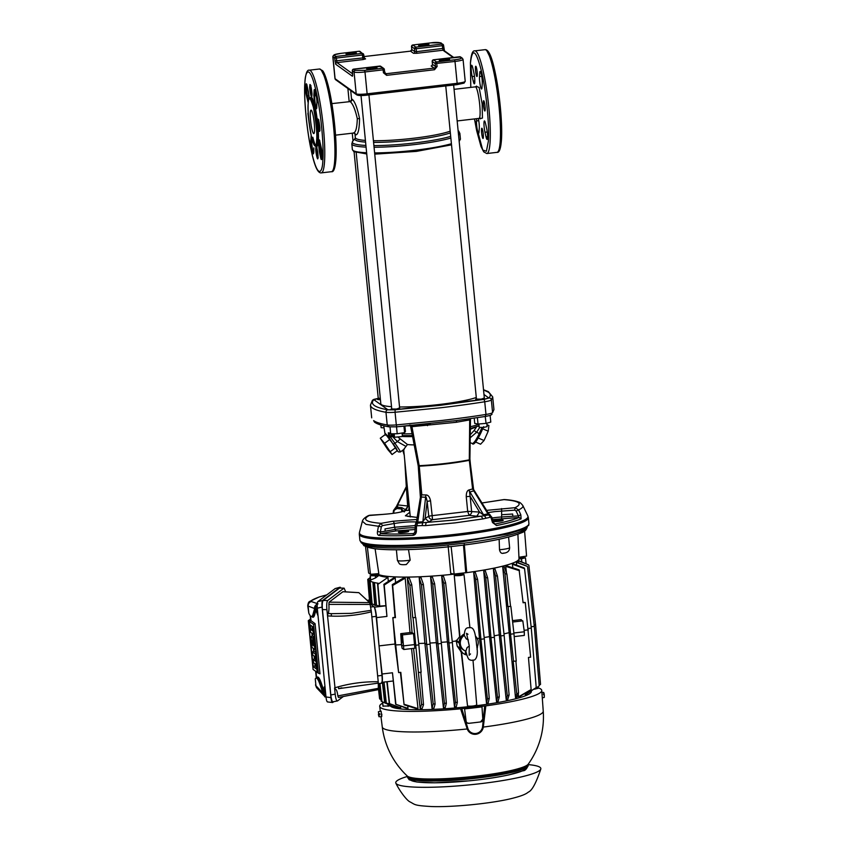 <?xml version="1.0" encoding="UTF-8"?>
<svg xmlns="http://www.w3.org/2000/svg" width="849" height="849" viewBox="0 0 849 849"><rect width="100%" height="100%" fill="white"/><g stroke="black" fill="none" stroke-linecap="round" stroke-linejoin="round"><path stroke-width="1.27" d="M360.432 534.435C366.312 539.624 412.55 539.486 456.868 534.159L457.94 534.032A84.698 10.793 -5.6 0 0 527.855 515.959L528.343 517.678A84.921 10.825 -5.6 0 1 457.017 535.432A84.921 10.825 -5.6 0 1 360.326 535.708A3.693 3.629 125.7 0 1 360.432 534.435A84.698 10.793 -5.6 0 1 359.445 532.472L359.297 534.244A84.921 10.825 -5.6 0 0 360.326 535.708M528.916 523.589L528.757 525.276L522.888 529.415L507.373 534.138L459.256 542.235C414.556 547.722 367.139 547.955 361.228 542.702L359.88 540.166A84.921 10.825 -5.6 0 0 360.91 541.63A84.921 10.825 -5.6 0 0 457.6 541.354A84.921 10.825 -5.6 0 0 528.916 523.589L528.343 517.678M456.783 420.552L485.246 416.477L485.978 414.45A160.992 20.525 174.4 0 1 442.17 420.425L396.313 424.924L396.812 426.803L456.783 420.552L456.083 422.314L411.935 426.665L419.194 465.677L418.313 466.09L410.566 425.646M493.014 521.137A5.168 0.658 174.4 0 1 497.249 520.214A5.168 0.658 174.4 0 1 503.202 520.278A5.168 0.658 174.4 0 1 498.862 521.36A5.168 0.658 174.4 0 1 493.12 521.445M404.347 532.397A5.168 0.658 174.4 0 1 398.404 532.323A5.168 0.658 174.4 0 1 402.744 531.251A5.168 0.658 174.4 0 1 408.687 531.315A5.168 0.658 174.4 0 1 404.347 532.397M425.551 525.616L455.181 522.867L483.102 518.888L481.128 516.288L476.777 516.213L479.547 512.085L484.439 515.704L455.414 519.959L417.475 523.196L416.848 525.796L422.123 525.584L422.855 521.785L425.116 518.442L429.032 521.795L426.049 522.708L425.551 525.616L422.123 525.584M483.102 518.888L490.839 517.137L492.505 522.517L496.516 525.552C507.585 523.302 515.778 521.063 521.106 518.835L520.798 514.781L518.378 515.905L519.036 517.476C513.836 519.662 505.845 521.848 495.063 524.035L493.449 522.517L491.783 517.137L488.546 513.443L490.223 514.972M414.97 529.521L395.74 530.965L380.511 533.66L379.057 535.422C388.248 535.963 399.518 535.931 412.879 535.326C414.938 535.072 416.106 533.766 416.403 531.41L413.495 533.565C400.473 534.148 389.479 534.18 380.511 533.66L380.363 532.015L377.476 531.516L378.463 526.274L381.35 526.773L382.421 525.605L394.159 523.525L394.573 527.229L415.055 525.605M401.853 507.67L401.588 509.007L404.23 511.958L405.705 509.803L401.853 507.67L397.279 507.161L395.454 507.851L394.254 510.228L397.014 508.509L401.588 509.007L401.8 511.767M469.189 489.894L470.155 496.368L466.25 496.633C466.25 492.611 467.226 490.361 469.189 489.894L472.596 488.95L487.963 513.91L487.835 512.626L494.776 511.607L514.727 510.153L515.046 507.691C523.08 503.616 519.323 500.91 503.754 499.594L481.797 503.011M406.777 487.591L408.061 506.121L404.474 510.907M466.25 496.633L467.693 511.491L469.189 515.385L432.502 519.673L432.152 515.64L468.648 511.363L479.547 512.085L470.166 496.368M419.268 466.175L421.815 494.882L425.869 494.946C428.129 494.914 429.69 496.867 430.549 500.804L427.143 501.388L426.177 497.291L421.465 497.047L419.194 465.677C435.187 464.934 455.531 462.578 469.306 459.829L469.868 460.073L469.327 460.328C454.003 463.257 437.32 465.21 419.268 466.175L418.313 466.09L420.52 495.912L421.38 494.882L421.327 497.026L420.499 496.75L420.446 497.567M410.916 425.062L411.935 426.665L410.364 425.667M484.323 397.969L481.15 399.242L475.684 399.253L476.416 398.743M380.426 399.73L377.593 399.539L378.325 399.03M399.624 407.87L396.451 409.133L390.986 409.144L391.718 408.645M492.537 519.556L519.036 517.476L521.106 518.835M492.049 517.986A16.28 2.08 174.4 0 1 501.844 516.967L512.838 516.256L512.637 514.027L512.838 516.256L518.378 515.905L516.16 511.024L514.727 510.153M494.585 523.982L496.516 525.552M416.848 525.796L416.891 523.228L415.416 524.247L414.928 531.803L412.879 535.326M381.35 526.773L380.363 532.015L385.213 531.166L384.99 528.938L385.213 531.166L394.817 529.458A16.28 2.08 174.4 0 1 414.991 527.823M486.424 510.387L515.046 507.691L518.58 509.909L520.798 514.781M409.642 510.334L405.78 510.429C402.118 512.159 394.573 513.475 383.175 514.377L369.75 515.237C361.716 519.323 365.484 522.018 381.042 523.345L392.779 521.265L417.135 519.461M501.632 514.727L512.616 514.027L501.632 514.727L501.621 508.562M377.476 531.516C377.168 533.883 377.688 535.178 379.057 535.422M394.573 527.229L384.958 528.938L394.605 527.24L415.055 525.616M516.16 511.024L518.58 509.909A80.697 10.284 174.4 0 0 522.814 505.516C521.021 503.234 519.588 502.067 518.516 502.014C515.332 500.804 510.631 499.987 504.402 499.552L503.425 499.647M369.899 515.237L368.53 515.555C364.964 517.359 362.905 519.259 362.364 521.254L359.445 532.472M362.364 521.254L366.025 524.364L378.463 526.274L381.042 523.345L382.421 525.605M383.324 514.367L368.53 515.555M488.462 513.38L473.615 489.512L469.89 460.094L473.583 489.332M490.839 517.137L489.311 514.77L484.439 515.704L486.031 518.113M490.531 517.19L487.963 513.91L483.495 514.706L469.922 491.942L473.646 490.913L472.957 488.854L473.625 489.714L472.596 488.95L469.327 460.328L472.957 488.854M417.284 518.941L417.75 522.114L416.891 523.228L416.763 521.148M415.416 524.247L416.562 521.328M393.543 513.305L394.254 510.228M383.175 514.377L383.249 514.356C393.851 513.528 401.025 512.329 404.771 510.748L405.78 510.429L408.061 506.121L409.282 506.301L408.613 510.398M416.53 521.371L420.499 496.761M397.014 508.509L397.279 507.161A3.693 3.131 96.3 0 0 397.703 504.9L407.647 505.993L406.374 487.464L396.642 506.97M404.75 460.413L406.3 486.615L396.419 506.492L393.49 510.525L393.14 513.358M473.901 490.52L473.625 489.714M476.777 516.213L469.189 515.385C471.248 513.974 472.044 512.584 471.588 511.215L470.155 496.368M430.549 500.804L432.152 515.64L428.745 516.213L427.143 501.388L425.116 518.442L428.756 516.213C429.074 518.251 430.326 519.408 432.502 519.673L429.032 521.795M425.869 494.946L422.855 521.785L417.75 522.114L421.327 497.026M404.538 510.875L408.242 506.248L405.111 464.201M406.989 484.556L406.491 485.607M469.868 460.073L469.306 459.829L469.688 419.915L456.083 422.314M470.442 418.716L469.306 459.829M469.9 418.79L469.688 419.915M403.01 451.116L404.347 455.488L403.19 451.286M422.961 44.371A5.168 0.658 -5.6 0 0 418.621 45.453A5.168 0.658 -5.6 0 0 424.574 45.528A5.168 0.658 -5.6 0 0 428.915 44.445A5.168 0.658 -5.6 0 0 422.961 44.371M350.361 52.85A5.168 0.658 -5.6 0 0 346.021 53.933A5.168 0.658 -5.6 0 0 351.974 54.007A5.168 0.658 -5.6 0 0 356.315 52.925A5.168 0.658 -5.6 0 0 350.361 52.85M371.024 67.676A5.168 0.658 -5.6 0 0 366.683 68.758A5.168 0.658 -5.6 0 0 372.637 68.822A5.168 0.658 -5.6 0 0 376.977 67.75A5.168 0.658 -5.6 0 0 371.024 67.676M443.624 59.197A5.168 0.658 -5.6 0 0 439.283 60.279A5.168 0.658 -5.6 0 0 445.237 60.353A5.168 0.658 -5.6 0 0 449.577 59.271A5.168 0.658 -5.6 0 0 443.624 59.197M444.589 51.513L443.571 45.379L441.236 43.087C438.795 42.28 435.367 42.195 430.963 42.853L412.816 44.976L430.984 42.864L440.238 42.832L441.958 44.074L415.819 47.12L412.837 44.976A1.475 1.454 125.7 0 0 411.532 46.61L414.514 48.754A1.475 1.454 -54.3 0 1 415.819 47.12L416.19 48.743L442.329 45.687L441.958 44.074A1.475 1.454 -54.3 0 1 442.966 44.328L442.966 44.328A1.475 1.454 -54.3 0 1 443.549 45.358L442.329 45.687L442.987 50.229L416.859 53.285L413.495 53.296L410.502 51.152L363.892 56.596M364.019 57.774L365.579 58.889L363.128 59.557L337 62.614A1.475 1.454 125.7 0 0 335.684 64.237L334.655 58.072A1.475 1.454 -54.3 0 1 335.96 56.448L336.331 58.072L362.47 55.015L362.099 53.391A1.475 1.454 -54.3 0 1 363.107 53.657L363.107 53.657A1.475 1.454 -54.3 0 1 363.69 54.686L360.125 51.513A1.475 1.454 125.7 0 0 359.116 51.258L340.937 53.36L359.116 51.258L362.099 53.391L335.96 56.448L334.241 55.217C333.986 54.612 336.225 53.996 340.969 53.37M384.682 72.6L386.231 73.714A1.475 1.454 -54.3 0 1 385.234 73.449L383.759 68.472L380.776 66.339A1.475 1.454 125.7 0 0 379.779 66.073L382.761 68.217A1.475 1.454 -54.3 0 1 383.759 68.472L383.759 68.472A1.475 1.454 -54.3 0 1 384.353 69.512L383.132 69.841L382.761 68.217L364.614 70.34L355.36 70.361L353.64 69.13A1.475 1.454 125.7 0 0 352.335 70.754L352.611 73.619M380.776 66.339L353.64 69.13L379.726 66.084M460.636 57.01L433.468 59.791L459.638 56.756L461.357 57.987A1.475 1.454 -54.3 0 1 462.365 58.241L460.636 57.01A1.475 1.454 125.7 0 0 459.638 56.756L459.585 56.756M461.357 57.987C461.612 58.592 459.373 59.207 454.629 59.823L436.482 61.945L433.499 59.801A1.475 1.454 125.7 0 0 432.194 61.436L435.176 63.569A1.475 1.454 -54.3 0 1 436.482 61.945L437.139 66.487L435.463 66.487A1.475 1.454 -54.3 0 1 434.147 68.111L431.165 65.978L432.035 65.564M476.374 86.396L479.133 87.447L482.158 103.949L482.444 118.075L480.131 118.605M350.701 90.525L351.613 99.832L352.08 99.174C354.723 101.137 357.217 107.611 359.552 118.605C359.36 129.6 358.045 135.023 355.582 134.895L354.988 133.601M335.535 135.15L353.545 133.049L355.02 133.633M353.184 132.964C355.646 132.922 357.005 128.167 357.291 118.69C355.158 109.256 352.76 103.567 350.117 101.615L331.853 103.61M399.529 406.968A50.77 6.474 -5.6 0 0 439.251 404.506A50.77 6.474 -5.6 0 0 476.289 397.481M356.198 152.608L380.83 403.795A50.77 6.474 -5.6 0 0 391.516 406.682M368.933 94.918L399.656 408.21L396.313 409.038L391.75 408.985L361.016 95.534M380.416 399.614L378.357 399.37L354.075 151.769M445.746 85.94L476.448 399.094L481.022 399.147L484.354 398.319L453.642 85.017M378.261 398.425A68.695 8.755 -5.6 0 0 373.815 399.646L388.004 409.834A68.695 8.755 -5.6 0 0 394.445 409.812L484.227 399.327A68.695 8.755 -5.6 0 0 488.907 398.043L483.983 394.52M376.616 423.396L377.816 423.927M404.899 426.156L405.429 431.515L404.58 432.629L397.215 433.765L390.689 433.786L390.02 426.962M396.536 426.845L397.215 433.765M403.954 426.23L404.58 432.629M474.23 418.175L474.74 423.418L478.019 424.054L477.403 417.697M478.019 424.054L486.042 423.386L490.786 422.091L490.128 415.416M485.246 416.477L486.042 423.386M385.191 434.879L383.727 425.774M385.064 434.412L385.17 433.361L388.81 437.097L388.322 432.788L390.381 436.683L388.81 437.097L388.98 437.734L390.423 437.055L394.923 443.327L397.321 441.554L392.694 436.704L390.381 436.683L391.272 434.837L392.217 434.9L392.047 436.789M394.18 433.775L394.52 437.267L402.426 436.492A43.405 5.529 174.4 0 0 412.582 436.577M478.889 423.98L479.218 427.376L483.792 427.429L487.135 426.601L486.795 423.184M380.872 425.009L381.127 427.663L383.981 427.864M390.636 433.17A49.9 6.357 -5.6 0 1 388.322 432.788L392.217 434.9M385.616 434.285L395.825 447.519L397.396 450.607L392.058 454.544L384.597 443.295L380.278 438.233L385.616 434.285M397.215 450.734L388.98 437.734L385.425 434.019L385.34 435.123M470.081 435.006L474.113 430.496L476.597 432.3L479.674 427.556M414.185 444.908A32.495 4.139 174.4 0 1 407.467 444.526L403.975 449.057M404.389 449.015L400.378 451.976A12.937 0.775 -126.4 0 0 394.923 443.327L393.48 444.006M384.597 443.295L389.935 439.358M395.825 447.519L390.487 451.456M380.278 438.233L387.738 449.482L392.058 454.544M398.308 437.405L407.467 444.526M405.769 446.298L397.321 441.554L400.176 439.135M394.403 436.057L392.694 436.704L392.864 434.826M393.703 436.29L393.384 434.773M476.618 426.739L470.134 429.35M474.113 430.496L476.639 426.729M479.112 426.283L478.051 426.23M481.956 427.588L479.282 433.478L476.597 432.3L470.059 437.893M475.642 442.053L480.566 444.207L484.036 440.535L478.327 438.031M482.72 428.798L488.207 431.196L484.036 440.535M486.944 424.68L488.918 425.54L488.207 431.196M310.172 97.603L312.358 98.155L314.905 106.157C317.165 115.124 319.054 134.375 318.343 141.21L318.322 141.465C317.388 149.456 315.552 148.044 312.825 137.241M304.897 82.915L304.908 82.693C305.162 72.027 309.28 62.21 315.913 90.461C322.493 119.529 323.787 152.831 322.832 160.472L322.822 160.716C322.567 171.381 318.449 181.187 311.816 152.937C305.237 123.869 303.942 90.578 304.887 82.926L304.897 82.915M310.299 112.694A11.812 1.687 83.3 0 1 311.042 110.137A11.812 1.687 83.3 0 1 313.557 117.905A11.812 1.687 83.3 0 1 314.523 131.054A11.812 1.687 83.3 0 1 313.78 133.601A11.812 1.687 83.3 0 1 311.265 125.832A11.812 1.687 83.3 0 1 310.299 112.694M318.322 141.443L319.32 151.653A7.758 1.104 -96.7 0 0 319.404 152.035L320.455 156.619C321.93 165.184 322.885 153.107 321.177 147.386A7.758 1.104 -96.7 0 0 321.102 147.015L320.041 142.43C319.192 139.098 318.619 138.695 318.343 141.21M309.354 98.962L308.41 91.745A7.758 1.104 -96.7 0 0 308.325 91.374L307.274 86.778C305.789 78.225 304.844 90.291 306.542 96.011A7.758 1.104 -96.7 0 0 306.627 96.383L308.219 102.878M497.005 152.353A51.693 7.376 -96.7 0 0 500.21 141.433A51.693 7.376 -96.7 0 0 500.22 141.167A51.693 7.376 -96.7 0 0 496.007 83.658A51.693 7.376 -96.7 0 0 485.012 49.666C488.557 49.168 491.953 56.862 495.222 72.738C499.743 93.581 502.629 124.973 501.419 140.382C500.73 148.83 499.254 152.831 497.005 152.353L486.838 153.542L483.728 151.865L481.001 146.474L476.682 130.735L474.464 118.924L482.71 150.018L486.413 151.249L488.345 141.38C489.756 127.668 486.031 89.474 481.51 71.433C475.992 49.836 472.309 47.066 470.452 63.113L470.802 87.383M484.959 132.242A7.015 0.998 83.3 0 1 483.994 122.447A7.015 0.998 83.3 0 1 484.439 120.929A7.015 0.998 83.3 0 1 485.543 123.551L486.594 128.146A7.015 0.998 83.3 0 1 487.559 135.458A7.015 0.998 83.3 0 1 487.114 139.459A7.015 0.998 83.3 0 1 486.01 136.827L484.959 132.242L487.252 131.977M472.182 76.59A7.015 0.998 83.3 0 1 471.227 66.795A7.015 0.998 83.3 0 1 471.662 65.277A7.015 0.998 83.3 0 1 472.766 67.909L473.816 72.494A7.015 0.998 83.3 0 1 474.782 79.817A7.015 0.998 83.3 0 1 474.347 83.807A7.015 0.998 83.3 0 1 473.233 81.186L472.182 76.59L474.474 76.325M481.5 129.335A5.168 0.732 83.3 0 1 481.829 128.21A5.168 0.732 83.3 0 1 482.922 131.616A5.168 0.732 83.3 0 1 483.346 137.368A5.168 0.732 83.3 0 1 483.028 138.483A5.168 0.732 83.3 0 1 481.924 135.087A5.168 0.732 83.3 0 1 481.5 129.335M475.429 67.368A5.168 0.732 83.3 0 1 475.748 66.254A5.168 0.732 83.3 0 1 476.851 69.65A5.168 0.732 83.3 0 1 477.276 75.402A5.168 0.732 83.3 0 1 476.947 76.527A5.168 0.732 83.3 0 1 475.854 73.12A5.168 0.732 83.3 0 1 475.429 67.368M483.346 101.848A5.168 0.732 83.3 0 1 483.665 100.734A5.168 0.732 83.3 0 1 484.768 104.13A5.168 0.732 83.3 0 1 485.193 109.882A5.168 0.732 83.3 0 1 484.864 111.007A5.168 0.732 83.3 0 1 483.771 107.6A5.168 0.732 83.3 0 1 483.346 101.848M481.999 87.468A7.015 0.998 83.3 0 1 481.563 88.986A7.015 0.998 83.3 0 1 480.078 84.38A7.015 0.998 83.3 0 1 479.505 76.569L479.749 72.918A7.015 0.998 83.3 0 1 480.184 71.401A7.015 0.998 83.3 0 1 481.68 76.007A7.015 0.998 83.3 0 1 482.243 83.818L481.999 87.468M478.337 118.478A7.015 0.998 83.3 0 1 479.282 128.167L479.038 131.818A7.015 0.998 83.3 0 1 478.592 133.335A7.015 0.998 83.3 0 1 477.106 128.73A7.015 0.998 83.3 0 1 476.533 120.919L476.682 118.669M324.838 694.832L324.169 695.151L324.88 695.108L324.785 694.164L324.074 694.206L324.403 691.797L325.464 691.627M325.984 696.87L324.764 696.849L324.169 695.151M469.274 646.078L467.099 647.564L465.825 651.183A9.074 8.904 -54.3 0 1 464.276 635.381L466.25 638.883L468.361 639.87M475.472 636.177L475.451 636.156A9.074 8.904 -54.3 0 1 476.851 647.447M464.987 650.79L463.989 650.27A9.233 9.063 -54.3 0 1 464.329 633.959M465.804 651.162C468.563 662.124 469.932 659.111 471.015 660.352L474.527 659.97C477.308 657.837 478.008 652.86 476.607 645.06C475.334 631.412 473.572 628.292 470.993 627.655C467.258 627.846 464.923 626.658 464.244 635.275L464.276 635.381M316.475 609.54L315.807 609.869L316.518 609.826L316.422 608.882L315.711 608.924L316.04 606.515L317.165 606.335M318.057 616.013L315.807 609.869M542.288 697.846L544.273 697.432L544.305 694.694L543.593 694.758L543.445 693.845L544.167 693.771L543.54 694.408M541.895 692.455L543.678 692.402L544.167 693.771M379.142 714.805L379.885 714.72L378.834 714.709L379.015 716.726L381.721 716.652L381.116 711.154L378.421 711.706L378.718 713.712M379.885 714.72L379.779 713.765L379.121 714.497M379.492 713.797L379.556 714.625M378.622 713.722L378.421 711.706M379.344 713.818L379.45 714.593M378.41 714.582L379.015 716.726M378.792 715.304L378.718 714.678M315.531 608.924L314.533 608.956L312.963 614.347A37.218 5.306 83.3 0 1 311.296 616.47L312.241 616.618A37.473 5.349 -96.7 0 0 313.907 614.474L315.531 608.924L316.189 609.582M325.464 691.532L324.201 691.362L323.724 692.476L320.689 683.583A37.473 5.349 -96.7 0 0 316.847 677.831L315.966 678.181A37.218 5.306 83.3 0 1 319.776 683.901L320.689 683.583A0.743 0.605 -18.9 0 0 321.209 682.925L324.254 691.818L323.724 692.476L322.726 692.54L319.776 683.901M316.497 677.969L316.613 677.714A38.184 5.444 83.3 0 1 321.209 682.925M322.726 692.54L324.307 695.915M318.035 603.883C315.648 604.637 314.459 606.175 314.491 608.51L307.741 605.91C308.028 603.215 308.707 601.718 309.8 601.41L319.171 596.974L326.706 594.894M324.201 691.362C323.925 687.955 324.095 686.416 324.711 686.745L324.53 686.639M327.661 701.868C326.961 702.027 326.398 700.393 325.995 696.965L317.293 608.192C317.017 604.668 317.197 602.472 317.834 601.612L335.153 588.601M340.895 588.007L340.067 587.264L322.62 600.487C321.983 601.347 321.803 603.533 322.079 607.067L330.961 697.634C331.365 701.062 331.927 702.696 332.628 702.537L333.731 701.699M327.459 701.932L332.628 702.537M312.793 655.088L315.191 656.808L315.626 661.297L313.239 659.577L313.536 662.708L315.934 664.427L316.38 668.916L313.27 666.688L308.304 620.651L313.09 669.458L317.176 672.387L315.372 654.038L312.485 651.968L312.793 655.088M315.435 659.312L314.544 658.622L313.239 659.577M316.178 666.932L315.096 665.743L313.27 666.688M315.096 665.743L314.894 663.674M314.406 658.728L314.141 656.065M313.663 651.119L313.398 648.445M312.167 635.89L311.901 633.216M310.67 620.661L310.617 620.057L308.792 621.001M315.892 652.563L313.801 651.013L312.485 651.968M315.998 653.719L315.372 654.038M317.855 672.641L317.176 672.387M310.511 619.048L308.304 620.651M310.617 620.057L310.182 615.642M311.986 626.201L312.453 628.865M310.299 624.991L310.745 629.48L312.644 630.839L312.209 626.36L310.299 624.991M318.375 673.257L313.589 624.439L309.503 621.51L310.554 632.25L313.44 634.32L312.697 626.711L313.408 627.22L317.887 672.896L319.999 673.841L315.085 623.675L313.589 624.439M312.23 628.706L310.745 629.48M314.13 634.574L313.44 634.32M315.085 623.675L310.819 620.555L309.503 621.51M311.795 640.22L312.23 644.709L312.941 645.208L312.496 640.73L311.795 640.22M313.387 638.459L314.141 646.068L313.43 645.569L312.687 637.949L310.989 636.739L312.05 647.479L314.937 649.549L313.387 638.459L314.427 637.705M312.857 644.38L312.23 644.709M314.056 645.24L313.43 645.569M314.247 637.843L314.172 637.174L312.687 637.949M314.512 638.49L313.886 638.809M314.172 637.174L312.305 635.784L310.989 636.739M315.616 649.793L314.937 649.549M322.44 609.582C322.058 604.69 322.312 601.644 323.193 600.445L327.65 600.53C326.78 601.729 326.525 604.775 326.897 609.667L322.44 609.582L330.813 694.96C331.375 699.703 332.15 701.974 333.126 701.773L337.499 700.934C336.522 701.136 335.748 698.865 335.185 694.121L334.57 687.881L338.358 686.799C351.253 683.222 364.55 681.545 378.219 681.768L371.363 611.811C358.034 615.175 344.726 616.607 331.418 616.098L331.248 613.668L351.306 613.36L371.14 610.314L370.111 604.435L328.881 604.382L329.104 602.164L369.623 602.62L358.872 592.676L343.049 591.732M323.193 600.445L339.568 588.039L344.11 588.166L339.568 588.039M311.296 616.47A37.218 5.306 83.3 0 1 308.813 613.148L307.741 605.921M315.488 684.92L317.059 688.252A4.436 4.309 -43.3 0 1 315.934 685.727L315.266 678.882A37.218 5.306 83.3 0 1 315.966 678.181M369.623 602.62L370.111 604.435M371.14 610.314L371.363 611.811M378.219 681.768L378.283 683.137L338.624 688.677L338.358 686.799M378.336 688.327L378.166 689.664L338.454 697.475L337.849 695.893L378.336 688.327L378.283 683.137M378.198 689.664L338.454 697.475M345.713 591.859L344.11 588.166M331.418 616.098L327.512 615.907L327.958 613.328A8.861 1.783 85.9 0 0 328.881 604.382M338.602 688.677L341.807 687.817M335.196 689.653L326.897 609.667M337.849 695.893A8.861 1.783 85.9 0 0 335.907 689.462M343.325 696.52L337.499 700.934M327.65 600.53L343.856 588.251M329.104 602.164L342.9 591.721M370.015 603.841L373.921 606.642A8.861 1.263 83.3 0 1 376.149 616.385L381.944 675.422A8.861 1.263 83.3 0 1 381.594 683.243L378.261 683.625M499.148 539.274L499.499 549.738C500.241 552.911 501.738 554.004 503.998 553.039L503.054 553.24C507.373 552.986 509.57 551.118 509.623 547.626L508.583 537.056M406.31 564.543C402.299 564.903 399.964 564.606 399.306 563.64L397.417 560.393A8.861 1.125 -5.6 0 0 397.523 560.552A8.861 1.125 -5.6 0 0 410.173 560.17L406.31 564.543L405.09 564.585M410.173 560.17L408.496 549.6M367.405 547.308L370.472 574.306L378.834 573.616L375.099 548.783M365.537 546.618L368.636 572.99L370.472 574.306M463.49 545.132L465.751 572.714L466.632 571.547L464.254 543.997M451.137 546.565L454.13 574.062L465.751 572.714M448.123 545.886L450.723 573.404L454.13 574.062M524.597 531.039L526.56 556.084L518.941 557.252M517.901 534.223L519.004 558.706A71.634 9.127 174.4 0 1 453.504 574.211A71.634 9.127 174.4 0 1 377.285 573.85A71.634 9.127 174.4 0 1 377.158 573.754A70.987 9.052 -5.6 0 0 377.465 574.37A70.987 9.052 -5.6 0 0 378.038 574.911A70.987 9.052 -5.6 0 0 378.919 575.41L375.343 575.834L375.523 577.914L370.578 580.069M381.647 682.267C382.474 682.32 382.623 679.561 382.103 674L379.185 647.309M395.878 703.948L392.471 672.779L395.645 704.245L406.65 708.31A70.987 9.052 174.4 0 0 407.998 708.384L395.645 704.245M395.613 582.626L395.199 577.904L384.226 585.057L383.886 584.335L386.942 616.406L376.574 617.616C375.99 611.885 375.226 608.404 374.292 607.184L385.669 605.846M391.697 705.901L383.005 706.113M377.465 574.37L370.228 575.792L370.599 580.334M370.546 580.228L370.175 575.718L375.343 575.834M521.53 619.929L521.636 620.608L521.084 619.611L512.478 620.619M521.679 620.64L522.804 620.842L524.321 631.773L513.878 632.993M402.235 638.108L401.906 633.906L402.458 634.903L413.516 633.609L412.073 632.579A71.942 9.169 174.4 0 1 410.014 632.579L400.739 633.662L401.45 644.656L403.211 645.919L414.503 644.603L413.516 633.609M401.906 633.906L401.184 633.991L401.704 640.836C402.086 643.415 402.309 643.574 402.394 641.324L402.055 634.617M402.362 640.751L401.704 640.836C402.086 643.415 402.309 643.574 402.394 641.324M392.302 584.621L403.349 578.116A70.987 9.052 -5.6 0 0 405.206 578.116L392.652 585.481L392.302 584.621L395.018 617.361L392.832 617.616L395.103 644.953L401.45 644.656L402.118 648.265L403.827 649.496L414.853 648.201L414.503 644.603L415.448 645.282L418.865 644.879L415.766 617.552L412.731 617.616L415.766 617.552M403.827 649.496L402.458 634.903M514.207 636.601L524.311 635.423L524.321 631.773M512.637 622.03L522.804 620.842M465.231 654.537A8.808 8.649 125.7 0 0 466.801 655.004M465.496 651.045L465.231 654.568A8.808 8.649 -54.3 0 1 460.211 648.265L459.553 644.752M473.02 660.458L476.745 704.978C474.623 706.007 471.556 706.368 467.555 706.06L461.177 651.873L457.208 646.11L456.263 641.037L459.606 636.739L460.848 637.037M452.241 641.43A72.133 9.201 174.4 0 0 456.263 641.037L459.256 643.192M477.467 646.259A8.808 8.649 -54.3 0 1 476.989 649.22M460.689 651.554L463.628 653.666M379.959 683.434L381.933 701.529L381.159 701.189L379.216 683.519M381.159 701.189L378.887 683.551M370.313 577.373L370.206 577.469A79.689 10.156 174.4 0 0 369.135 578.742L367.904 579.634L369.039 578.997A79.689 10.156 174.4 0 0 368.997 579.485A79.689 10.156 174.4 0 0 369.824 580.769L369.124 581.278L370.971 603.586L372.095 603.777L370.111 580.981L369.421 581.491L371.363 603.862M388.301 581.427L387.951 577.362L377.879 584.367L378.293 583.274A79.689 10.156 174.4 0 1 374.473 582.573L376.51 605.369A79.997 10.199 174.4 0 0 379.397 605.921M374.473 582.573L373.252 583.465L373.804 582.414A79.689 10.156 174.4 0 1 370.111 580.981M374.749 604.913A79.997 10.199 174.4 0 1 372.095 603.777M384.045 682.065L386.295 703.131L384.65 702.548L385.616 702.961A79.689 10.156 174.4 0 1 383.026 702.112A79.689 10.156 174.4 0 1 381.933 701.529M400.548 706.081L400.739 707.843L390.116 703.832A79.689 10.156 174.4 0 1 386.295 703.131M376.574 617.616L378.909 644.465M508.18 606.759L510.557 634.171L513.963 633.779L510.875 606.441L507.829 606.504L510.875 606.441M516.765 693.813L515.513 697.676A70.987 9.052 174.4 0 0 516.967 697.294L518.548 692.954L516.765 693.813L513.189 661.18L516.234 661.116L513.963 633.779M513.539 661.424L510.557 634.171L508.615 632.781A72.133 9.201 174.4 0 1 503.977 633.863M519.471 570.677L505.739 566.379A70.987 9.052 174.4 0 0 507.065 565.996L519.1 569.817L523.101 602.758L525.276 602.503L523.058 602.408M525.276 602.503L530.636 657.179L528.46 657.434L531.124 689.515L518.527 696.859L518.272 693.771M392.832 617.616L398.627 672.588L400.802 672.334L404.082 704.766L416.137 708.597A70.987 9.052 -5.6 0 0 418.005 708.607L404.304 704.33M395.103 644.953L398.627 672.588M395.018 617.361L393.267 617.923M413.07 617.86L418.43 672.535L421.136 672.217L418.865 644.879M421.582 704.277L420.149 708.597A70.987 9.052 -5.6 0 0 422.112 708.575L423.502 704.712L421.582 704.277L418.43 672.535M459.978 636.994L454.236 575.197L459.606 636.739M454.767 575.569C458.757 575.887 461.824 575.526 463.947 574.497L464.01 574.582M454.236 575.197A70.987 9.052 174.4 0 0 463.427 574.126L463.947 574.497M538.096 686.65L538.234 688.263L534.382 689.229M521.838 562.006L521.509 558.759L518.972 559.056M521.509 558.759L525.435 557.782L518.962 557.846M434.603 583.624L432.788 584.208L430.613 577.235A70.987 9.052 -5.6 0 0 432.438 577.118L434.603 583.624L441.384 643.478L446.341 703.322L444.452 703.184L443.411 707.716A70.987 9.052 -5.6 0 0 445.237 707.599L446.341 703.322M445.619 582.828L443.783 583.263L441.703 576.407A70.987 9.052 -5.6 0 0 443.475 576.248L445.619 582.828L452.379 642.576L457.335 702.346L455.457 702.346L454.491 706.888A70.987 9.052 -5.6 0 0 456.274 706.739L457.335 702.346M473.71 572.725A70.987 9.052 174.4 0 0 475.355 572.481L477.584 579.315L475.705 579.315L473.71 572.725L479.462 638.215L480.905 639.244L484.323 638.851L489.257 698.398L487.422 698.823L486.498 703.205L479.462 638.215A72.133 9.201 174.4 0 1 477.234 638.533M483.728 571.122A70.987 9.052 174.4 0 0 485.32 570.846L487.644 577.798L485.755 577.649L483.728 571.122L489.512 636.644L490.966 637.684L494.373 637.281L499.308 696.774L497.493 697.358L496.516 701.614L489.512 636.644A72.133 9.201 174.4 0 1 484.163 637.514M423.333 584.218L421.529 584.94L419.204 577.829A70.987 9.052 -5.6 0 0 421.083 577.755L423.333 584.218L430.114 644.168L435.091 704.129L433.181 703.842L432.003 708.31A70.987 9.052 -5.6 0 0 433.881 708.236L435.091 704.129M493.428 569.308A70.987 9.052 174.4 0 0 494.967 568.979L497.44 576.078L495.529 575.792L493.428 569.308L499.265 634.85L500.751 635.922L504.168 635.53L509.092 694.981L507.288 695.702L506.216 699.788L499.265 634.85A72.133 9.201 174.4 0 1 494.214 635.816M524.204 567.949L524.555 568.66L512.414 564.214A70.987 9.052 -5.6 0 0 513.221 563.895L524.204 567.949M395.199 577.904A70.987 9.052 174.4 0 1 393.862 577.829L383.886 584.335M407.361 578.116A70.987 9.052 -5.6 0 0 409.324 578.095L411.723 584.568L409.929 585.439L407.361 578.116L412.073 632.579M527.229 566.315L516.341 562.367A70.987 9.052 -5.6 0 0 516.776 562.091L527.229 566.315M528.534 564.861L518.208 560.754A70.987 9.052 -5.6 0 0 518.336 560.52L528.534 564.861M502.714 567.185L504.985 573.68L506.895 574.104L504.179 566.803A70.987 9.052 174.4 0 1 502.714 567.185L515.513 697.676M369.219 578.318L367.744 579.411L369.464 600.031M486.498 703.205A70.987 9.052 174.4 0 0 488.154 702.961L489.257 698.398M496.516 701.614A70.987 9.052 174.4 0 0 498.119 701.327L499.308 696.774M506.216 699.788A70.987 9.052 174.4 0 0 507.766 699.47L509.092 694.981M526.009 694.376L536.218 687.563L525.213 694.694A70.987 9.052 -5.6 0 0 526.009 694.376M527.558 566.888L534.297 626.371L539.232 685.865L535.496 688.465M528.853 565.296L535.592 624.832L540.537 684.368L539.189 685.345M518.527 696.859A70.987 9.052 174.4 0 0 519.853 696.488L531.124 689.515M400.739 707.843A70.987 9.052 174.4 0 1 391.941 705.997L383.026 702.112M380.861 699.555L379.577 698.706L378.293 687.35M379.291 694.174L378.325 688.104M367.904 579.634L369.729 601.633L370.833 601.824M368.179 579.623L370.111 601.909M377.561 583.794L379.407 606.101L385.658 605.687M377.879 584.367L379.79 606.377M372.934 583.04L374.78 605.252L376.51 605.369M373.252 583.465L375.162 605.528M524.12 630.329L528.365 629.841M504.985 573.68L507.829 606.504M518.548 692.954L515.916 661.148M534.138 625.002L535.592 624.832M518.208 560.754L518.431 562.749M531.134 626.742L534.297 626.371M516.341 562.367L516.659 565.137M392.652 585.481L395.443 617.669M404.082 704.766L400.41 672.387M411.532 648.594L418.005 708.607M411.723 584.568L415.426 617.297M423.502 704.712L420.807 672.259M420.149 708.597L413.548 648.36M409.929 585.439L412.731 617.616M384.226 585.057L386.942 616.406M407.732 705.965L407.998 708.384M379.047 645.887L395.029 644.02M536.218 687.563L531.283 628.111L524.555 568.66M528.216 628.472L531.283 628.111M525.213 694.694L525.106 693.431M512.414 564.214L512.817 567.769M507.288 695.702L500.751 635.922L495.529 575.792M497.44 576.078L504.168 635.53M433.181 703.842L426.707 644.571L430.114 644.168M421.529 584.94L426.707 644.571L424.882 643.266A72.133 9.201 174.4 0 1 418.706 643.457M432.003 708.31L424.882 643.266L419.204 577.829M497.493 697.358L490.966 637.684L485.755 577.649M487.644 577.798L494.373 637.281M487.422 698.823L480.905 639.244L475.705 579.315M477.584 579.315L484.323 638.851M455.457 702.346L448.962 642.98L452.379 642.576M443.783 583.263L448.962 642.98L447.402 641.855A72.133 9.201 174.4 0 1 441.247 642.343M454.491 706.888L447.402 641.855L441.703 576.407M444.452 703.184L437.967 643.871L441.384 643.478M432.788 584.208L437.967 643.871L436.301 642.672A72.133 9.201 174.4 0 1 429.987 643.033M443.411 707.716L436.301 642.672L430.613 577.235M506.895 574.104L510.536 606.197M379.896 699.141L378.251 684.103M389.542 703.343L387.176 681.694M389.298 703.492L386.836 681.736M384.926 702.548L382.697 682.225M384.65 702.548L382.358 682.256M387.951 577.362A70.987 9.052 174.4 0 1 378.919 575.41L375.523 577.914M467.555 706.06L461.559 652.149M505.739 566.379L506.471 572.926M410.014 632.579L405.206 578.116M531.347 691.341L531.357 691.468A70.966 9.042 174.4 0 1 466.621 706.856A70.966 9.042 174.4 0 1 390.964 706.517A70.966 9.042 174.4 0 1 390.434 706.039M480.534 721.947L482.805 719.145L481.935 706.315A80.867 10.305 174.4 0 1 464.509 708.353L466.112 721.151A2.589 2.536 -54.3 0 0 468.903 723.337L480.534 721.947A80.453 10.252 -5.6 0 1 468.86 723.306L468.903 723.337M467.109 722.87L468.86 723.306M467.937 728.686A7.683 7.535 125.7 0 0 482.55 726.988L484.673 706.018L485.84 705.869L483.304 727.084A8.448 8.299 -54.3 0 1 467.215 728.962L460.604 708.809L461.792 708.682L467.937 728.686A7.386 1.178 159.9 0 1 467.215 728.962A80.867 10.305 174.4 0 1 383.249 728.336A80.867 10.305 174.4 0 1 382.273 726.977A80.899 80.899 0 0 0 407.255 776.007L407.467 776.527A60.629 7.726 174.4 0 0 408.199 777.546A60.629 7.726 174.4 0 0 472.808 777.843A60.629 7.726 174.4 0 0 528.152 764.694L528.205 765.437A60.608 7.726 174.4 0 1 472.882 778.575A60.608 7.726 174.4 0 1 408.295 778.289A60.608 7.726 174.4 0 1 407.562 777.27L409.176 779.775L416.817 782.003L434.73 782.82L469.412 780.825C484.737 779.276 497.97 777.281 509.103 774.829L523.005 770.754C524.915 770.85 526.645 769.077 528.205 765.437M482.55 726.988A7.386 0.647 8.8 0 0 483.304 727.084A80.867 10.305 174.4 0 0 543.243 711.197L541.758 690.46A81.419 10.379 174.4 0 1 485.84 705.869M484.673 706.018L481.945 706.336L482.869 719.199A2.589 2.536 -54.3 0 1 480.576 721.979M461.792 708.682L464.52 708.363M538.192 687.839A81.419 10.379 174.4 0 1 540.771 689.027A81.419 10.379 174.4 0 1 541.758 690.46M460.604 708.809A81.419 10.379 174.4 0 1 380.681 707.716A81.419 10.379 174.4 0 1 379.705 706.347A81.419 10.379 174.4 0 1 382.623 703.131M381.721 716.078L381.827 714.136M407.456 776.432A72.897 9.297 -5.6 0 0 395.889 783.234A72.897 9.297 -5.6 0 0 396.632 784.02A72.897 9.297 -5.6 0 0 472.585 784.561A72.897 9.297 -5.6 0 0 540.802 769.024A72.897 9.297 -5.6 0 0 539.975 767.284A72.897 9.297 -5.6 0 0 528.152 764.599M417.432 517.434L407.34 516.277A2.95 2.897 125.7 0 0 405.376 515.789L417.432 517.476M430.379 423.693L396.812 426.803M389.426 426.824L387.218 424.956C380.596 423.8 376.075 422.356 373.645 420.626L374.536 422.176C377.434 424.16 382.199 425.71 388.831 426.824L396.77 426.824M493.938 409.579L492.59 412.646L491.348 399.964L492.696 396.897L493.938 409.579L492.59 412.646A11.812 1.507 174.4 0 1 485.978 414.45L484.737 401.768A160.992 20.525 174.4 0 1 440.928 407.743L395.061 412.243L396.313 424.924A11.812 1.507 174.4 0 1 387.218 424.956L385.977 412.274C379.354 411.118 374.823 409.674 372.403 407.945A160.992 20.525 174.4 0 1 370.451 405.164L372.361 400.42A2.218 2.176 42.9 0 1 373.772 399.741L379.142 398.266M483.537 389.946L488.345 392.185C490.711 393.894 490.913 395.814 488.939 397.948L483.569 399.423L440.366 405.313L395.135 409.749L387.749 409.77C381.222 408.624 376.754 407.202 374.367 405.504C372 403.795 371.798 401.874 373.772 399.741M392.779 521.265A2.218 1.136 80 0 1 394.159 523.525C403.264 522.071 410.842 521.573 416.891 522.039M414.599 532.885L413.495 533.565M409.823 512.223L405.376 515.789M501.621 518.601L501.621 514.738M395.74 530.965L394.605 527.24M415.023 526.221L416.488 525.828L416.403 531.41M420.414 497.27L418.26 466.048L418.886 465.804L418.26 466.048M404.803 460.975L406.533 485.872M409.78 425.02L410.598 426.315L418.228 465.921L418.875 465.677L418.239 466.016L420.404 497.344M403.296 449.832L404.113 454.003M418.812 465.263L418.196 465.613L418.812 465.263L418.196 465.613L410.608 426.336M418.228 465.772L418.854 465.485L418.228 465.772M427.068 424.022L427.482 425.657M395.135 409.749L395.061 412.243A11.812 1.507 174.4 0 1 385.977 412.274A2.218 1.995 99.9 0 1 387.749 409.77M488.939 397.948A2.218 2.176 -137.1 0 1 491.348 399.964A11.812 1.507 174.4 0 1 484.737 401.768A2.218 0.923 -99 0 0 483.569 399.423M367.065 95.13C361.844 95.757 358.416 95.682 356.792 94.897A1.475 1.454 -54.3 0 1 356.198 93.857A9.604 1.22 -5.6 0 0 367.129 93.825L367.065 95.13L457.091 84.624L457.155 83.319A9.604 1.22 -5.6 0 0 465.21 81.313L464.074 83.117L457.091 84.624L367.065 95.13L357.79 95.152M386.603 75.338L434.518 69.735L434.147 68.111L386.231 73.714L386.603 75.338L383.419 72.759L383.132 69.841L364.985 71.963L367.129 93.825L457.155 83.319L455 61.446L435.176 63.569L435.463 66.487L432.481 64.344L432.173 61.404L433.468 59.791M364.614 70.34L364.985 71.963A9.604 1.22 174.4 0 1 354.054 71.995L352.314 70.732L352.643 75.55M352.611 73.821L337 62.614L336.331 58.072L334.655 58.072L332.935 56.841L335.079 78.713A1.475 1.454 125.7 0 0 335.673 79.742L334.962 78.543A9.604 1.22 -5.6 0 0 335.079 78.713L356.198 93.857L354.054 71.995A1.475 1.454 -54.3 0 1 355.36 70.361M334.241 55.217A1.475 1.454 125.7 0 0 332.935 56.841A9.604 1.22 174.4 0 1 332.819 56.671L334.962 78.543M335.684 64.237L352.441 76.261L352.622 73.672M434.518 69.735L437.139 66.487M465.21 81.313L463.066 59.441A9.604 1.22 174.4 0 1 455 61.446L454.629 59.823M443.56 45.411L443.836 48.276M441.236 43.087A1.475 1.454 125.7 0 0 440.238 42.832M352.441 76.261A1.475 1.454 -54.3 0 1 352.664 75.328M363.128 59.557L362.756 57.934L363.998 57.626L363.712 54.707L362.47 55.015L362.756 57.934L334.941 60.99M385.234 73.449A1.475 1.454 -54.3 0 1 384.65 72.473M384.364 69.565L384.639 72.42L383.419 72.759M444.335 50.866L443.857 48.297L416.477 51.662L416.19 48.743L414.514 48.754L414.8 51.662A1.475 1.454 -54.3 0 1 413.495 53.296M453.674 57.435L443.995 50.484A1.475 1.454 125.7 0 0 442.987 50.229L453.122 57.499M363.892 56.586L410.481 51.142L411.797 49.497A1.475 1.454 125.7 0 1 410.502 51.152L410.449 51.152M416.859 53.285L416.477 51.662L414.8 51.662L411.818 49.529L411.51 46.578L411.807 49.465M363.988 57.658A1.475 1.454 125.7 0 0 364.571 58.634L363.701 54.739M431.165 65.978A1.475 1.454 125.7 0 0 432.481 64.344L432.173 61.404M364.571 58.634A1.475 1.454 125.7 0 0 365.579 58.889M479.727 117.3L480.417 118.828L479.048 118.393A15.876 2.26 -96.7 0 0 479.674 104.395A15.876 2.26 -96.7 0 0 479.643 104.013A15.876 2.26 -96.7 0 0 475.366 86.853L476.597 86.12L476.278 87.765M373.433 140.732A50.176 6.399 -5.6 0 0 413.06 138.302A50.176 6.399 -5.6 0 0 450.182 131.181M365.579 142.112A50.823 6.484 174.4 0 1 355.391 140.053A50.823 6.484 174.4 0 1 355.169 138.345L355.317 137.602A50.176 6.399 -5.6 0 0 355.88 138.429A50.176 6.399 -5.6 0 0 365.41 140.425M450.352 132.911A50.823 6.484 174.4 0 1 413.314 139.926A50.823 6.484 174.4 0 1 373.592 142.388M373.91 145.603A53.625 6.834 -5.6 0 0 414.015 143.003A53.625 6.834 -5.6 0 0 450.692 136.371M458.354 133.06A53.625 6.834 -5.6 0 0 458.534 130.958A53.625 6.834 -5.6 0 0 458.46 130.905M374.069 147.248A54.283 6.919 -5.6 0 0 414.27 144.617A54.283 6.919 -5.6 0 0 450.861 138.069M458.545 135.012A54.283 6.919 -5.6 0 0 459.85 133.272L458.11 130.619M355.169 138.345L352.664 141.337A53.625 6.834 -5.6 0 0 352.908 143.131A53.625 6.834 -5.6 0 0 365.908 145.434M366.747 153.966L353.736 151.568L352.367 149.52L351.815 143.863A54.283 6.919 -5.6 0 0 352.42 144.755A54.283 6.919 -5.6 0 0 366.068 147.11M374.621 152.905A54.283 6.919 -5.6 0 0 414.832 150.273A54.283 6.919 -5.6 0 0 451.413 143.725M459.097 140.669A54.283 6.919 -5.6 0 0 460.413 138.928L459.85 133.272M352.367 149.52A54.283 6.919 -5.6 0 0 353.11 150.506A54.283 6.919 -5.6 0 0 366.619 152.756M354.702 151.801L366.736 153.934M374.738 154.125L416.679 151.334L451.519 144.839L416.275 151.398L374.749 154.147M357.291 118.69L359.552 118.605M355.582 134.895A2.218 2.176 125.7 0 0 354.691 133.346M350.117 101.615A2.218 2.176 125.7 0 0 352.08 99.174M410.417 425.795A50.112 6.389 174.4 0 1 408.433 425.837M402.171 433.85A49.9 6.357 -5.6 0 0 412.03 433.722M470.155 426.771A49.9 6.357 -5.6 0 0 478.921 424.267M480.396 433.85L480.417 433.881C476.151 442.265 473.434 445.481 472.235 443.528L472.161 443.475C473.657 443.634 476.024 440.291 479.282 433.478L480.396 433.85L483.654 426.676M319.776 130.077A5.911 0.838 -96.7 0 0 319.797 129.791C320.423 127.191 317.738 114.976 317.706 120.325A5.911 0.838 -96.7 0 0 317.685 120.611C317.048 123.211 319.744 135.426 319.776 130.077M319.765 129.929A5.168 0.732 83.3 0 1 318.831 125.928A5.168 0.732 83.3 0 1 318.545 121.099A5.168 0.732 83.3 0 1 318.566 120.855A5.168 0.732 83.3 0 1 318.64 120.356M311.859 95.597A5.911 0.838 -96.7 0 0 311.88 95.311C312.517 92.711 309.821 80.485 309.8 85.845A5.911 0.838 -96.7 0 0 309.768 86.131C309.142 88.731 311.827 100.946 311.859 95.597M310.946 85.505L310.49 85.356C311.296 87.15 311.742 90.503 311.848 95.438A5.168 0.732 83.3 0 1 310.914 91.448A5.168 0.732 83.3 0 1 310.628 86.619A5.168 0.732 83.3 0 1 310.649 86.365A5.168 0.732 83.3 0 1 310.723 85.876M308.208 112.376L307.954 113.32A5.911 0.838 -96.7 0 0 307.932 113.607L309.195 123.423M317.929 157.553A5.911 0.838 -96.7 0 0 317.951 157.267C318.587 154.667 315.902 142.452 315.87 147.811A5.911 0.838 -96.7 0 0 315.849 148.087C315.212 150.687 317.908 162.912 317.929 157.553M317.919 157.415A5.168 0.732 83.3 0 1 316.985 153.414A5.168 0.732 83.3 0 1 316.709 148.575A5.168 0.732 83.3 0 1 316.73 148.331A5.168 0.732 83.3 0 1 316.804 147.843M310.309 97.582C309.185 97.497 308.474 99.344 308.198 103.132C307.2 116.6 312.124 148.66 315.966 145.986A24.366 3.481 -96.7 0 0 317.462 140.966A24.366 3.481 -96.7 0 0 315.52 113.787A24.366 3.481 -96.7 0 0 310.309 97.582L310.363 97.571M331.471 171.689C333.731 172.326 335.217 168.123 335.928 159.103C337.191 141.804 333.402 105.679 328.223 85.707C325.018 73.492 323.161 71.369 322.599 70.69L319.479 69.002A51.693 7.376 83.3 0 1 330.431 102.718A51.693 7.376 83.3 0 1 334.718 160.143A51.693 7.376 83.3 0 1 334.697 160.503A51.693 7.376 83.3 0 1 331.471 171.689L321.315 172.878A51.693 7.376 83.3 0 0 324.53 161.692A51.693 7.376 83.3 0 0 324.551 161.448A51.693 7.376 83.3 0 0 320.285 103.992A51.693 7.376 83.3 0 0 309.323 70.191C307.073 69.554 305.587 73.714 304.865 82.661C303.73 98.367 306.691 129.791 311.222 150.411C314.47 165.958 317.823 173.44 321.315 172.878M335.907 158.837L333.158 112.344L327.194 81.95L321.421 70.308M308.198 103.514L308.208 103.27C308.474 95.491 310.214 96.871 313.43 107.388C316.252 123.413 317.324 134.365 316.624 140.223L316.613 140.467C316.348 148.246 314.608 146.877 311.392 136.349C308.569 120.325 307.497 109.383 308.198 103.514M309.047 95.65L307.38 95.841A7.015 0.998 83.3 0 1 306.425 86.046A7.015 0.998 83.3 0 1 306.648 84.762M321.824 151.292L320.158 151.483A7.015 0.998 83.3 0 1 319.203 141.698A7.015 0.998 83.3 0 1 319.426 140.403M313.843 95.332L314.905 106.157C315.722 109.362 316.274 109.861 316.581 107.653L316.857 103.716C317.696 100.267 314.109 84.147 314.109 91.395L313.843 95.332A0.743 0.584 3.8 0 0 314.703 95.82L314.947 92.159A7.015 0.998 83.3 0 1 315.17 90.875M311.18 135.405L310.872 139.682C310.034 143.131 313.621 159.251 313.621 152.003L313.875 147.938A0.743 0.584 -176.2 0 1 313.897 147.811M316.507 108.067A7.015 0.998 83.3 0 1 315.149 102.814A7.015 0.998 83.3 0 1 314.703 95.82L316.295 95.629M314.088 91.671A0.743 0.584 3.8 0 0 314.947 92.159L315.573 92.085M319.404 152.035L320.158 151.483L321.209 156.078L320.455 156.619M322.058 158.53A7.015 0.998 83.3 0 1 321.209 156.078L322.174 155.961M307.678 100.967L308.442 100.426L307.38 95.841L306.627 96.383M313.886 148.066A0.743 0.584 -176.2 0 1 313.875 147.938L313.79 152.587M313.536 152.417A7.015 0.998 83.3 0 1 312.177 147.164A7.015 0.998 83.3 0 1 311.732 140.17L311.859 138.313M312.336 140.096L311.732 140.17A0.743 0.584 -176.2 0 1 310.872 139.682M486.838 153.542A51.693 7.376 -96.7 0 0 490.043 142.611A51.693 7.376 -96.7 0 0 490.064 142.356A51.693 7.376 -96.7 0 0 485.84 84.847A51.693 7.376 -96.7 0 0 474.846 50.855C472.606 50.356 471.131 54.347 470.431 62.847L470.781 87.394M501.409 139.852L498.724 93.284L492.738 62.677L486.955 50.972M479.505 76.569L481.723 76.314M480.959 72.77L479.749 72.918M486.01 136.827L487.591 136.647M473.233 81.186L474.814 80.995M476.533 120.919L478.751 120.664M315.913 610.463L314.554 615.079A38.184 5.444 83.3 0 1 311.838 616.554M312.963 614.347L313.907 614.474A0.743 0.69 -163.7 0 1 314.554 615.079M316.008 671.559L316.613 677.714A0.743 0.722 -148.2 0 1 316.613 677.926M315.266 678.882L315.934 685.727L322.769 692.986M308.813 613.148L308.145 606.313A4.436 4.372 -70.8 0 1 311.328 601.548L317.239 603.597M319.893 596.741C312.92 599.33 310.065 600.933 311.328 601.548M325.995 696.965L330.961 697.634M322.079 607.067L317.293 608.192M317.834 601.612L322.62 600.487M340.067 587.264L334.931 588.665M315.51 666.444L315.266 663.939M314.767 658.835L314.523 656.33M314.013 651.215L313.769 648.71M312.528 635.997L312.283 633.492M311.031 620.768L310.575 616.066M330.813 694.96L335.185 694.121M327.725 613.498L331.248 613.668L327.958 613.328M381.944 675.422L377.646 675.931M376.149 616.385L371.862 616.883M373.921 606.642L370.514 607.046M499.499 549.738A8.861 1.125 -5.6 0 0 509.623 547.626M527.271 527.059A83.022 10.581 174.4 0 1 449.906 544.814A83.022 10.581 174.4 0 1 363.064 544.241A83.022 10.581 174.4 0 1 362.173 543.254M525.298 529.256A80.804 10.305 174.4 0 1 450.49 546.618A80.804 10.305 174.4 0 1 365.452 546.109M382.103 674L392.471 672.779M369.602 600.094L367.192 600.381M382.528 701.868L383.016 706.272M387.919 704.245L388.142 706.315M383.101 706.326L382.612 701.921M370.695 580.398L370.302 575.845M456.253 640.305L459.213 642.428M457.208 646.11L460.211 648.265M481.967 706.867A80.846 10.305 174.4 0 1 464.594 708.894M526.2 767.687A58.401 7.439 174.4 0 1 473.275 780.401A58.401 7.439 174.4 0 1 410.683 780.157M528.152 764.694L528.258 764.142A61.17 7.8 174.4 0 1 477.18 776.039A61.17 7.8 174.4 0 1 407.531 776.241A61.17 7.8 174.4 0 1 407.255 776.007M522.814 505.516L527.855 515.959M504.391 499.562L481.786 503.001M359.88 540.166L359.297 534.244M469.89 460.094L470.484 418.706M492.027 414.333C489.098 415.777 493.927 414.609 485.373 416.477L453.568 420.987M370.451 405.164L371.692 417.846M492.696 396.897L488.366 391.654L483.516 389.733M379.004 398.266C371.406 399.752 374.006 399.582 372.361 400.42M356.792 94.897L335.673 79.742M340.937 53.36L334.166 54.771L332.819 56.671M463.066 59.441L462.365 58.241M359.085 51.248L360.125 51.513M352.314 70.732L353.608 69.119M411.51 46.578L412.816 44.976M431.992 65.596L432.459 64.322M479.048 118.393L457.165 120.951M475.366 86.853L454.066 89.336M459.171 141.465L460.413 138.928M355.317 137.602L354.924 133.548M349.862 101.509L351.624 99.927M351.815 143.863L352.664 141.337M347.878 88.498L349.162 101.593M352.261 133.197L353.014 140.923M402.086 433.011L402.426 436.492M412.381 435.558L402.341 435.633M394.318 435.219L392.174 434.89M479.069 425.816L470.144 428.575M400.378 451.976L398.425 451.912L397.205 450.745M410.29 516.956L403.678 449.546M470.431 464.371L469.868 458.64M480.417 433.881L483.314 427.482M472.246 443.528L470.017 442.552M320.062 130.247L319.765 129.918C319.659 124.983 319.203 121.63 318.407 119.836L318.863 119.985M318.226 157.734L317.919 157.394C317.823 152.47 317.367 149.106 316.571 147.312L317.027 147.461M319.479 69.002L309.323 70.191M316.762 108.237L316.847 103.589C317.452 99.322 314.767 88.275 314.979 90.525L315.382 90.641M322.312 158.699L319.638 140.181M309.301 98.24L306.86 84.529M485.012 49.666L474.846 50.855M467.99 634.267L466.526 633.322L469.253 645.781L469.157 655.29L470.505 653.953M316.401 611.556L317.622 611.577M317.059 688.252L324.021 695.628M335.037 588.601L340.173 587.211M316.306 678.043L315.637 671.283M342.975 591.7L358.809 592.644M397.417 560.393L396.377 549.802M527.303 526.645C526.72 529.723 524.682 531.814 521.18 532.907C507.076 538.595 482.253 543.296 446.723 547.021C428.777 548.783 412.455 549.717 397.757 549.791C387.653 549.834 379.567 549.43 373.518 548.571L363.945 545.727L362.056 542.84M393.013 681.015L382.039 682.299M369.591 600.02L367.118 600.307M382.963 706.198L382.474 701.847M375.29 573.913L374.059 574.773M368.997 579.485L369.145 581.268M526.104 563.821L525.435 557.793M469.9 627.453L464.01 574.593M518.474 559.916L518.559 560.605M382.273 726.977L380.989 716.673M380.32 711.313L379.705 706.347M407.562 777.27L407.467 776.527M528.258 764.142A80.899 80.899 0 0 0 543.243 711.197M540.802 769.024C536.144 782.916 532.026 790.589 528.471 792.032C526.242 793.783 523.249 795.683 510.408 798.813C489.873 803.642 452.687 807.293 431.579 806.55C413.219 805.51 415.405 804.576 409.802 801.796C406.331 800.002 399.115 790.069 395.889 783.234"/></g></svg>
